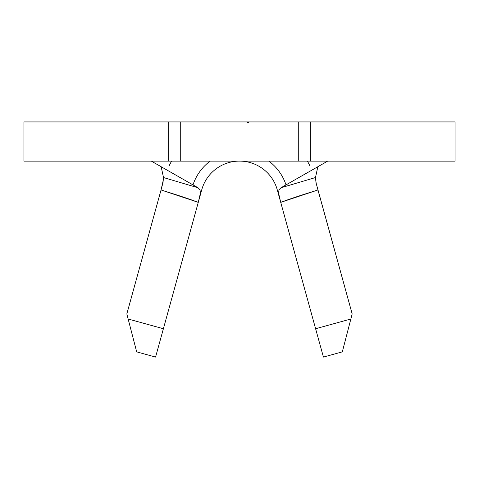 <?xml version="1.0" encoding="UTF-8"?>
<svg xmlns="http://www.w3.org/2000/svg" width="479" height="479" viewBox="0 0 479 479"><rect width="100%" height="100%" fill="white"/><g stroke="black" fill="none" stroke-linecap="round" stroke-linejoin="round"><path stroke-width="0.72" d="M247.559 122.343L248.882 122.492M23.95 161.118L23.95 121.929L23.95 161.118L168.68 161.118L168.68 121.929L23.95 121.929L298.285 121.929L298.285 161.118L180.715 161.118L180.715 121.929L168.68 121.929L168.68 161.118L23.95 161.118M309.847 165.74A78.382 78.382 0 0 0 307.38 161.118M171.62 161.118A78.382 78.382 0 0 0 169.153 165.74M288.43 183.517L280.945 187.786L315.475 177.547L317.846 166.728L315.475 177.547L316.212 183.487L352.173 313.931L350.856 319.008L352.173 313.931L317.954 189.959C300.447 195.42 288.035 199.551 280.724 202.36L315.607 328.738L350.856 319.008L342.317 351.861L323.427 357.071L277.281 189.882L280.712 202.318L278.58 193.163L278.97 189.888L280.945 187.786L327.678 161.118M201.719 189.882A39.188 39.188 0 0 1 277.281 189.882A39.188 39.188 0 0 0 201.719 189.882L198.492 201.593M454.511 121.929L310.32 121.929L310.32 161.118L455.05 161.118L455.05 121.929L180.715 121.929L180.715 161.118L168.68 161.118L298.285 161.118L298.285 121.929L310.32 121.929L310.32 161.118L298.285 161.118L454.511 161.118M151.322 161.118L198.055 187.786L200.03 189.882L200.42 193.151L198.288 202.318L155.573 357.071L136.683 351.861L126.827 313.931L161.046 189.959L126.827 313.931L128.144 319.008L163.393 328.738L198.276 202.36C190.965 199.551 178.553 195.42 161.046 189.959L162.992 182.649L163.525 177.547L161.154 166.728L163.525 177.547L198.055 187.786L190.57 183.517M163.525 177.547L198.055 187.786L200.03 189.882L200.42 193.151L198.276 202.36L161.046 189.959L163.62 178.589M209.844 161.315L210.107 161.118A48.99 48.99 0 0 0 192.995 184.9A48.99 48.99 0 0 1 210.107 161.118M268.893 161.118A48.99 48.99 0 0 1 286.005 184.9A48.99 48.99 0 0 0 268.893 161.118L269.156 161.315M315.607 328.738L350.856 319.008L342.317 351.861L323.427 357.071L315.607 328.738M128.144 319.008L163.393 328.738L155.573 357.071L136.683 351.861L128.144 319.008M317.954 189.959L280.724 202.36L278.58 193.157L278.97 189.888L280.945 187.786L315.475 177.547L316.008 182.625L317.954 189.959"/></g></svg>

